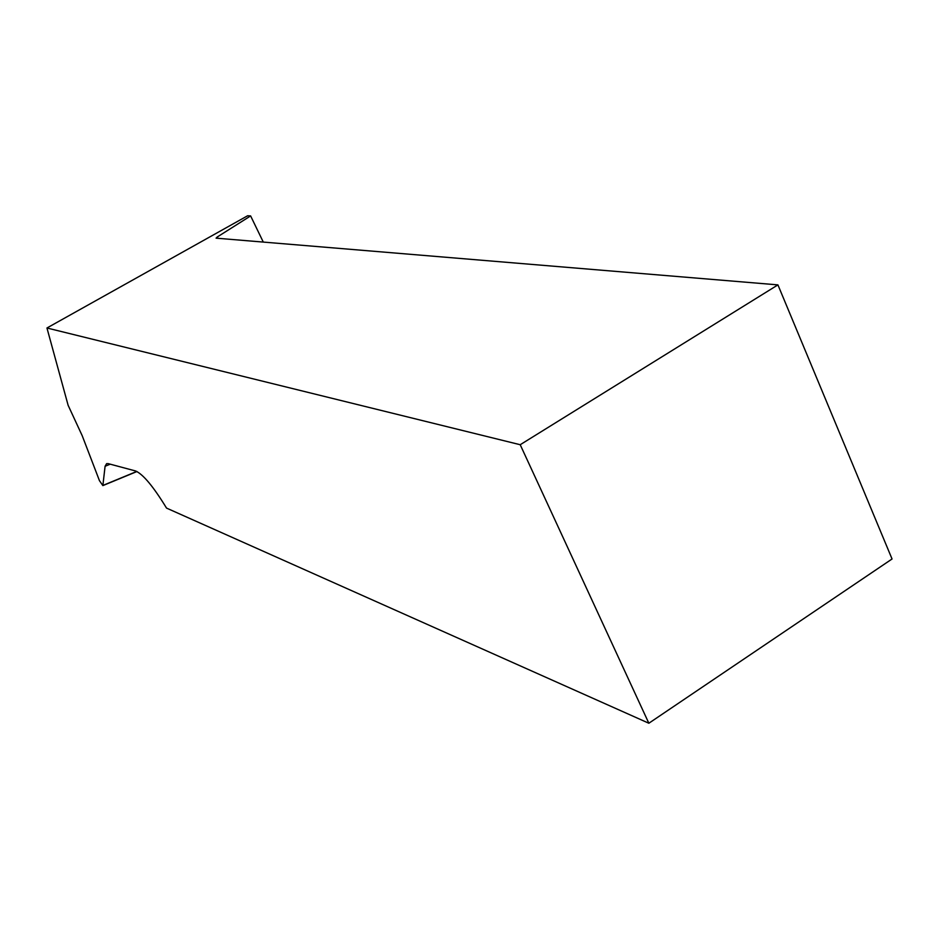 <?xml version="1.0" encoding="UTF-8"?>
<svg xmlns="http://www.w3.org/2000/svg" width="939" height="939" viewBox="0 0 939 939"><rect width="100%" height="100%" fill="white"/><g stroke="black" fill="none" stroke-linecap="round" stroke-linejoin="round"><path stroke-width="1.41" d="M263.284 242.074L250.619 215.923L247.65 215.759L46.95 327.993L68.124 405.296L82.221 435.743L99.44 480.639L102.867 485.604L136.965 471.519M102.867 485.604L105.086 466.272L110.227 464.171M648.849 723.241L892.05 558.987L777.926 284.881L520.206 444.722L648.849 723.241L166.532 508.093C153.35 486.519 143.021 474.136 135.509 470.944L108.267 463.655L106.635 463.631L105.086 466.272M520.206 444.722L46.95 327.993M217.942 238.306L217.296 236.968L216.076 238.154L777.926 284.881M217.296 236.968L250.619 215.923M102.985 485.404L136.812 471.437"/></g></svg>
